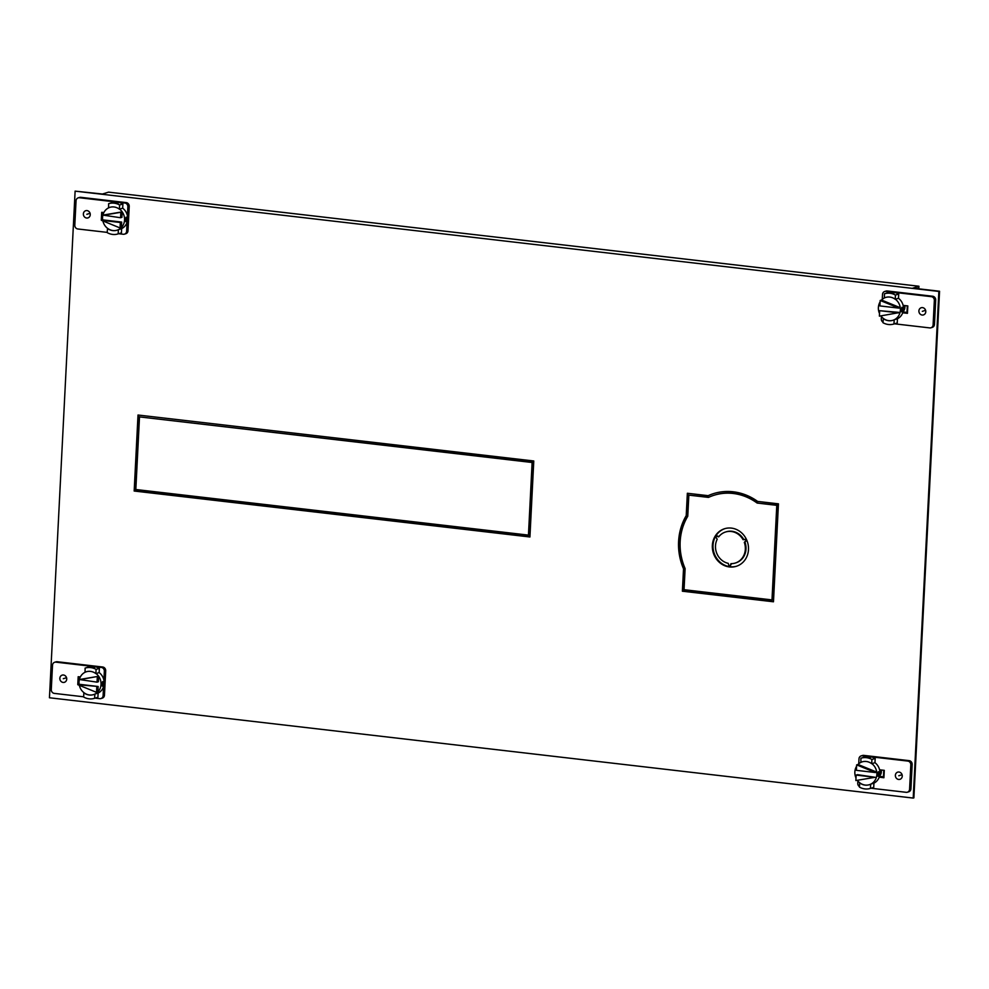 <?xml version="1.0" encoding="UTF-8"?>
<svg xmlns="http://www.w3.org/2000/svg" width="989" height="989" viewBox="0 0 989 989"><rect width="100%" height="100%" fill="white"/><g stroke="black" fill="none" stroke-linecap="round" stroke-linejoin="round"><path stroke-width="1.48" d="M884.401 297.961L884.438 293.782A15.836 14.415 72.7 0 1 884.5 293.77A15.836 14.415 72.7 0 1 890.001 293.263A15.836 14.415 72.7 0 1 895.441 295.068L895.218 299.284L898.494 298.27L898.717 294.042A15.836 14.415 -107.3 0 0 893.277 292.25L931.329 296.663A3.474 3.165 72.7 0 1 934.345 300.458L933.109 324.849A3.474 3.165 72.7 0 1 930.946 327.792L932.306 327.371A3.474 3.165 -107.3 0 0 934.457 324.429L935.693 300.038A3.474 3.165 -107.3 0 0 932.676 296.243L887.232 290.964A3.474 3.165 -107.3 0 0 886.02 291.075L884.673 291.495A3.474 3.165 72.7 0 1 885.872 291.384L893.277 292.25A15.836 14.415 -107.3 0 0 887.776 292.756A15.836 14.415 -107.3 0 0 887.714 292.769L884.562 293.758M907.482 312.747L902.932 312.227L907.482 312.747M930.946 327.792A3.474 3.165 72.7 0 1 929.747 327.903L894.513 323.811M883.189 318.483A11.979 10.916 -107.3 0 0 888.604 320.708A11.979 10.916 -107.3 0 0 892.77 320.325A11.979 10.916 -107.3 0 0 894.192 319.768L897.456 318.742L897.246 322.97A15.836 14.415 -107.3 0 1 897.196 322.983L893.92 323.996A15.836 14.415 72.7 0 1 888.419 324.503A15.836 14.415 72.7 0 1 882.979 322.711L883.362 318.433M882.262 299.358L882.509 294.45A3.474 3.165 72.7 0 1 884.673 291.495M883.004 322.179A3.474 3.165 72.7 0 1 881.286 318.829L881.397 316.554M922.131 315.046A3.771 3.424 -107.3 0 0 925.753 311.016A3.771 3.424 -107.3 0 0 921.204 307.74A3.771 3.424 -107.3 0 0 922.131 315.046M902.734 312.784L907.445 313.328L907.828 305.922L903.105 305.378M898.717 294.042L895.441 295.068M889.692 292.62L893.932 293.115L889.507 292.719M895.218 299.284A11.979 10.916 -107.3 0 0 889.803 297.071A11.979 10.916 -107.3 0 0 885.649 297.442A11.979 10.916 -107.3 0 0 884.228 298.01M894.192 319.768L893.969 323.984L897.246 322.97M925.716 310.843A3.771 3.424 72.7 0 1 925.407 309.804M897.456 318.742A11.979 10.916 -107.3 0 0 903.476 309.149A11.979 10.916 -107.3 0 0 898.494 298.27M901.708 311.856L902.932 309.31L901.931 307.295L901.56 311.869M895.391 299.234A11.979 10.916 72.7 0 1 900.262 307.703A11.979 10.916 72.7 0 1 900.373 310.113A11.979 10.916 72.7 0 1 900.027 312.462A11.979 10.916 72.7 0 1 894.353 319.707M892.857 320.3A11.979 10.916 72.7 0 1 880.865 315.887M879.53 313.575A11.979 10.916 72.7 0 1 878.38 307.554A11.979 10.916 72.7 0 1 880.111 301.88M879.666 310.682L900.027 312.462L879.394 316.134L879.666 310.682L898.68 312.883M898.914 308.123L879.913 305.922L880.185 300.471L898.914 308.123L900.262 307.703L881.533 300.05A11.979 10.916 72.7 0 1 885.724 297.417M880.185 300.471L881.533 300.05M903.105 311.597A6.849 6.231 -107.3 0 0 904.91 307.307A6.849 6.231 -107.3 0 0 904.787 305.576M907.309 305.873L906.975 312.4M96.057 673.558A11.979 10.916 72.7 0 1 98.665 676.278L79.392 679.517L79.491 676.884L79.367 679.53A11.979 10.916 72.7 0 1 86.389 671.741M75.115 191.137L102.485 194.029L108.567 192.138L918.929 286.241L912.847 288.133L939.55 291.236L913.885 797.863L913.206 798.074L49.45 697.764L75.115 191.137L938.87 291.446L913.206 798.074M688.01 493.338L686.898 515.43A56.484 51.44 72.7 0 0 684.203 568.613L683.065 591.002L773.485 601.497M684.203 568.613L683.523 568.823L682.385 591.212L773.472 601.782L778.442 503.834L757.623 501.423A56.484 51.44 -107.3 0 0 713.613 493.598A56.484 51.44 -107.3 0 0 708.161 495.674L708.841 495.464A56.484 51.44 72.7 0 1 713.959 493.486M903.006 311.943L907.494 312.462M883.968 776.872L879.481 776.353M138.683 415.108L134.85 490.816L529.943 536.693M683.065 591.002L682.385 591.212M708.161 495.674L687.355 493.264L686.218 515.64A56.484 51.44 -107.3 0 0 683.523 568.823M103.017 212.474L102.893 215.12L103.017 212.474M883.956 777.169L879.394 776.637L883.956 777.169M533.776 460.985L138.015 415.021L134.17 491.026L529.931 536.978L533.776 460.985M686.218 515.64L686.898 515.43M939.55 291.236L938.87 291.446M918.929 286.241L918.843 287.923L916.741 288.578M134.17 491.026L134.85 490.816M528.447 535.111L532.119 462.493L139.498 416.901L135.827 489.518L528.447 535.111L529.115 534.901L532.799 462.283L139.498 416.901M532.119 462.493L532.799 462.283M860.875 762.371L860.912 758.204A15.836 14.415 72.7 0 1 860.974 758.18A15.836 14.415 72.7 0 1 866.475 757.673A15.836 14.415 72.7 0 1 871.915 759.478L871.692 763.693L874.968 762.68L875.191 758.452A15.836 14.415 -107.3 0 0 869.751 756.659L907.803 761.073A3.474 3.165 72.7 0 1 910.82 764.88L909.583 789.259A3.474 3.165 72.7 0 1 907.42 792.201L908.78 791.781A3.474 3.165 -107.3 0 0 910.931 788.839L912.167 764.46A3.474 3.165 -107.3 0 0 909.151 760.652L863.706 755.373A3.474 3.165 -107.3 0 0 862.495 755.485L861.147 755.905A3.474 3.165 72.7 0 1 862.346 755.794L869.751 756.659A15.836 14.415 -107.3 0 0 864.25 757.166A15.836 14.415 -107.3 0 0 864.188 757.178L861.036 758.167M907.42 792.201A3.474 3.165 72.7 0 1 906.221 792.313L870.988 788.233M873.608 787.417A15.836 14.415 -107.3 0 0 873.67 787.392A15.836 14.415 -107.3 0 0 873.72 787.38L873.93 783.152L870.666 784.178A11.979 10.916 -107.3 0 1 869.244 784.734A11.979 10.916 -107.3 0 1 865.078 785.118A11.979 10.916 -107.3 0 1 859.664 782.892L859.837 782.843M858.736 763.768L858.984 758.86A3.474 3.165 72.7 0 1 861.147 755.905M857.871 780.964L857.747 783.239A3.474 3.165 72.7 0 0 859.478 786.589M898.605 779.456A3.771 3.424 -107.3 0 0 902.228 775.425A3.771 3.424 -107.3 0 0 897.678 772.149A3.771 3.424 -107.3 0 0 898.605 779.456M879.58 769.788L884.302 770.344L883.919 777.737L879.209 777.193M875.191 758.452L871.915 759.478M870.407 757.525L866.166 757.03L870.592 757.364M871.692 763.693A11.979 10.916 -107.3 0 0 866.277 761.481A11.979 10.916 -107.3 0 0 862.124 761.864A11.979 10.916 -107.3 0 0 860.702 762.42M873.67 787.392L870.394 788.418A15.836 14.415 72.7 0 0 870.444 788.394L873.72 787.38M870.394 788.418A15.836 14.415 72.7 0 1 864.893 788.913A15.836 14.415 72.7 0 1 859.453 787.12L859.664 782.892M870.444 788.394L870.666 784.178M902.191 775.252A3.771 3.424 72.7 0 1 901.869 774.214M873.93 783.152A11.979 10.916 -107.3 0 0 879.95 773.559A11.979 10.916 -107.3 0 0 874.968 762.68M878.17 776.266L877.589 774.288L878.405 771.704L879.406 773.719L878.034 776.278M871.865 763.644A11.979 10.916 72.7 0 1 876.736 772.112A11.979 10.916 72.7 0 1 876.847 774.523A11.979 10.916 72.7 0 1 876.501 776.872A11.979 10.916 72.7 0 1 870.827 784.116M869.331 784.71A11.979 10.916 72.7 0 1 857.339 780.296M856.004 777.984A11.979 10.916 72.7 0 1 854.855 771.964A11.979 10.916 72.7 0 1 856.585 766.29M875.154 777.292L857.5 774.671L856.14 775.092L855.868 780.544L875.154 777.292L856.14 775.092M858.007 764.46L856.659 764.88L875.389 772.533L876.736 772.112L858.007 764.46A11.979 10.916 72.7 0 1 862.198 761.839M856.659 764.88L856.387 770.332L875.389 772.533M879.58 776.006A6.849 6.231 -107.3 0 0 881.384 771.717A6.849 6.231 -107.3 0 0 881.261 769.986M883.449 776.81L883.783 770.283M127.087 222.191L126.641 231.191A3.474 3.165 72.7 0 1 124.478 234.146L125.826 233.725A3.474 3.165 -107.3 0 0 127.989 230.771L129.225 206.392A3.474 3.165 -107.3 0 0 126.209 202.597L80.752 197.318A3.474 3.165 -107.3 0 0 79.553 197.429L78.205 197.849A3.474 3.165 72.7 0 1 79.404 197.738L124.861 203.017A3.474 3.165 72.7 0 1 127.865 206.812L127.42 215.812M107.183 232.378L77.822 228.978A3.474 3.165 72.7 0 1 74.805 225.183L76.042 200.792A3.474 3.165 72.7 0 1 78.205 197.849M108.58 207.863L108.629 203.697A15.836 14.415 72.7 0 1 108.691 203.672A15.836 14.415 72.7 0 1 114.18 203.178A15.836 14.415 72.7 0 1 119.62 204.97L119.409 209.198L122.685 208.172L122.896 203.957A15.836 14.415 -107.3 0 0 117.456 202.152A15.836 14.415 -107.3 0 0 111.955 202.658A15.836 14.415 -107.3 0 0 111.905 202.671L108.741 203.66M121.326 232.91A15.836 14.415 -107.3 0 0 121.375 232.885A15.836 14.415 -107.3 0 0 121.437 232.872L121.647 228.644L118.371 229.671L118.161 233.886L121.437 232.872M124.478 234.146A3.474 3.165 72.7 0 1 123.279 234.257L118.705 233.725M87.02 210.595A3.771 3.424 -107.3 0 0 83.397 214.625A3.771 3.424 -107.3 0 0 87.947 217.901A3.771 3.424 -107.3 0 0 87.02 210.595M103.87 212.561L101.706 212.314L101.323 219.706L121.672 222.08L121.4 227.532A11.979 10.916 72.7 0 1 118.544 229.621M118.161 233.886A15.836 14.415 72.7 0 1 118.099 233.911A15.836 14.415 72.7 0 1 112.598 234.418A15.836 14.415 72.7 0 1 107.171 232.613L107.554 228.335M107.381 228.397A11.979 10.916 -107.3 0 0 112.795 230.61A11.979 10.916 -107.3 0 0 116.962 230.227A11.979 10.916 -107.3 0 0 118.371 229.671M122.896 203.957L119.62 204.97M118.124 203.017L113.883 202.522L118.309 202.869M119.409 209.198A11.979 10.916 -107.3 0 0 113.995 206.973A11.979 10.916 -107.3 0 0 109.828 207.356A11.979 10.916 -107.3 0 0 108.419 207.913M90.234 213.809A3.771 3.424 72.7 0 1 89.912 212.783M102.609 219.311L101.323 219.706M121.647 228.644A11.979 10.916 -107.3 0 0 127.668 219.051A11.979 10.916 -107.3 0 0 122.685 208.172M126.122 217.197L125.294 219.781L125.887 221.759L127.124 219.224L126.246 217.184M101.323 220.287L120.324 222.5L120.052 227.952L101.323 220.287L102.671 219.867A11.979 10.916 72.7 0 1 102.572 217.469A11.979 10.916 72.7 0 1 102.794 215.676M101.57 215.528L120.843 212.289L120.571 217.741L102.918 215.108A11.979 10.916 72.7 0 1 109.915 207.331M119.582 209.136A11.979 10.916 72.7 0 1 122.191 211.869A11.979 10.916 72.7 0 1 124.552 220.015A11.979 10.916 72.7 0 1 121.4 227.532L120.052 227.952M120.843 212.289L122.191 211.869L121.919 217.32L120.571 217.741M122.191 211.869L102.918 215.108M117.036 230.202A11.979 10.916 72.7 0 1 102.868 220.918M120.324 222.5L121.672 222.08M103.561 686.601L103.116 695.601A3.474 3.165 72.7 0 1 100.952 698.555L102.3 698.135A3.474 3.165 -107.3 0 0 104.463 695.18L105.699 670.802A3.474 3.165 -107.3 0 0 102.683 667.006L57.226 661.728A3.474 3.165 -107.3 0 0 56.027 661.839L54.679 662.259A3.474 3.165 72.7 0 1 55.879 662.148L93.93 666.561A15.836 14.415 -107.3 0 0 88.429 667.068A15.836 14.415 -107.3 0 0 88.38 667.081L85.215 668.07M83.657 696.8L54.296 693.388A3.474 3.165 72.7 0 1 51.28 689.593L52.516 665.201A3.474 3.165 72.7 0 1 54.679 662.259M103.894 680.222L104.34 671.222A3.474 3.165 72.7 0 0 101.335 667.427L93.93 666.561A15.836 14.415 -107.3 0 1 99.37 668.366L96.094 669.38A15.836 14.415 72.7 0 0 90.654 667.587A15.836 14.415 72.7 0 0 85.165 668.094A15.836 14.415 72.7 0 0 85.103 668.107L85.054 672.273M96.094 669.38L95.884 673.608L99.16 672.582L99.37 668.366M97.8 697.319A15.836 14.415 -107.3 0 0 97.849 697.294A15.836 14.415 -107.3 0 0 97.911 697.282L98.121 693.066L94.845 694.08A11.979 10.916 -107.3 0 1 93.436 694.649A11.979 10.916 -107.3 0 1 89.27 695.02A11.979 10.916 -107.3 0 1 83.855 692.807L84.028 692.745M95.179 698.135L99.753 698.667A3.474 3.165 72.7 0 0 100.952 698.555M63.494 675.005A3.771 3.424 -107.3 0 0 59.872 679.035A3.771 3.424 -107.3 0 0 64.421 682.311A3.771 3.424 -107.3 0 0 63.494 675.005M79.392 679.517L97.046 682.15L98.393 681.73L98.665 676.278A11.979 10.916 72.7 0 1 101.026 684.425A11.979 10.916 72.7 0 1 97.874 691.941L98.146 686.49L77.797 684.128L78.18 676.723L80.344 676.983M97.849 697.294L94.573 698.321A15.836 14.415 72.7 0 0 94.635 698.308L97.911 697.282M94.573 698.321A15.836 14.415 72.7 0 1 89.072 698.827A15.836 14.415 72.7 0 1 83.645 697.022L83.855 692.807M94.635 698.308L94.845 694.08M94.598 667.427L90.358 666.932L94.783 667.278M95.884 673.608A11.979 10.916 -107.3 0 0 90.469 671.383A11.979 10.916 -107.3 0 0 86.303 671.766A11.979 10.916 -107.3 0 0 84.893 672.335M66.708 678.219A3.771 3.424 72.7 0 1 66.387 677.193M77.797 684.128L79.083 683.72M98.121 693.066A11.979 10.916 -107.3 0 0 104.142 683.461A11.979 10.916 -107.3 0 0 99.16 672.582M102.596 681.606L103.598 683.634L102.362 686.168L101.768 684.203L102.745 681.594M95.018 694.031A11.979 10.916 72.7 0 0 97.874 691.941L96.526 692.362L77.797 684.697L79.145 684.277A11.979 10.916 72.7 0 1 79.046 681.878A11.979 10.916 72.7 0 1 79.268 680.086M98.665 676.278L78.044 679.938M97.046 682.15L97.318 676.699M93.51 694.612A11.979 10.916 72.7 0 1 79.343 685.328M98.146 686.49L77.797 684.697M96.526 692.362L96.798 686.91M685.117 568.576L684.042 589.704L771.989 599.915L776.785 505.342L757.141 503.055A54.766 49.883 72.7 0 0 714.12 495.229A54.766 49.883 72.7 0 0 708.483 497.405L688.839 495.13L687.763 516.258A54.766 49.883 72.7 0 0 680.16 541.688A54.766 49.883 72.7 0 0 685.117 568.576M729.635 566.969A19.681 17.926 -107.3 0 0 736.261 566.314A19.681 17.926 -107.3 0 0 748.475 549.624A19.681 17.926 -107.3 0 0 746.633 539.821L744.297 542.368A16.257 14.81 72.7 0 1 745.335 549.254A16.257 14.81 72.7 0 1 735.247 563.05A16.257 14.81 72.7 0 1 730.97 563.656L729.635 566.969L731.551 563.656M728.25 563.347A16.257 14.81 72.7 0 1 715.492 545.792A16.257 14.81 72.7 0 1 717.21 539.228L715.158 536.174A19.681 17.926 -107.3 0 0 712.352 545.421A19.681 17.926 -107.3 0 0 729.239 566.92L728.25 563.347M746.448 539.425A19.681 17.926 -107.3 0 0 724.554 528.732A19.681 17.926 -107.3 0 0 715.368 535.828L718.694 536.854A16.257 14.81 72.7 0 1 725.58 531.995A16.257 14.81 72.7 0 1 743.073 539.685L746.448 539.425M776.785 505.342L777.453 505.132L772.669 599.705L771.989 599.915M777.453 505.132L757.141 503.055M757.809 502.845A54.766 49.883 -107.3 0 0 714.8 495.019A54.766 49.883 -107.3 0 0 714.466 495.13M708.977 497.183L688.839 495.13M735.581 562.939A16.257 14.81 -107.3 0 0 735.927 562.84A16.257 14.81 -107.3 0 0 746.003 549.043A16.257 14.81 -107.3 0 0 744.977 542.157L746.782 540.179M736.607 566.202A19.681 17.926 72.7 0 1 730.302 566.759M729.153 566.598A19.681 17.926 72.7 0 1 713.032 545.211A19.681 17.926 72.7 0 1 715.455 536.607M746.386 539.277L743.74 539.475A16.257 14.81 -107.3 0 0 726.247 531.785A16.257 14.81 -107.3 0 0 725.914 531.897M718.954 536.52L716.048 535.618A19.681 17.926 72.7 0 1 724.9 528.633M744.297 542.368L744.977 542.157M743.74 539.475L743.073 539.685M716.048 535.618L715.368 535.828M925.593 310.311L922.317 311.337M901.14 309.495L902.03 309.594M924.344 310.707L923.677 310.917L924.344 310.707M900.818 775.116L900.151 775.327L900.818 775.116M88.849 213.673L88.182 213.884L88.849 213.673M65.323 678.083L64.656 678.293L65.323 678.083M902.067 774.721L898.791 775.747M877.614 773.905L878.504 774.004M90.098 213.29L86.834 214.304M126.209 219.496L125.331 219.397M66.572 677.7L63.308 678.714M102.683 683.918L101.805 683.807M933.109 324.849L934.457 324.429M887.232 290.964L885.872 291.384M931.329 296.663L932.676 296.243M935.693 300.038L934.345 300.458M909.583 789.259L910.931 788.839M863.706 755.373L862.346 755.794M907.803 761.073L909.151 760.652M912.167 764.46L910.82 764.88M80.752 197.318L79.404 197.738M124.861 203.017L126.209 202.597M126.641 231.191L127.989 230.771M129.225 206.392L127.865 206.812M57.226 661.728L55.879 662.148M101.335 667.427L102.683 667.006M103.116 695.601L104.463 695.18M105.699 670.802L104.34 671.222M887.776 292.756L884.5 293.77M864.25 757.166L860.974 758.18M121.375 232.885L118.099 233.911M111.955 202.658L108.691 203.672M88.429 667.068L85.165 668.094M714.8 495.019L714.12 495.229M735.927 562.84L735.247 563.05M726.247 531.785L725.58 531.995"/></g></svg>
